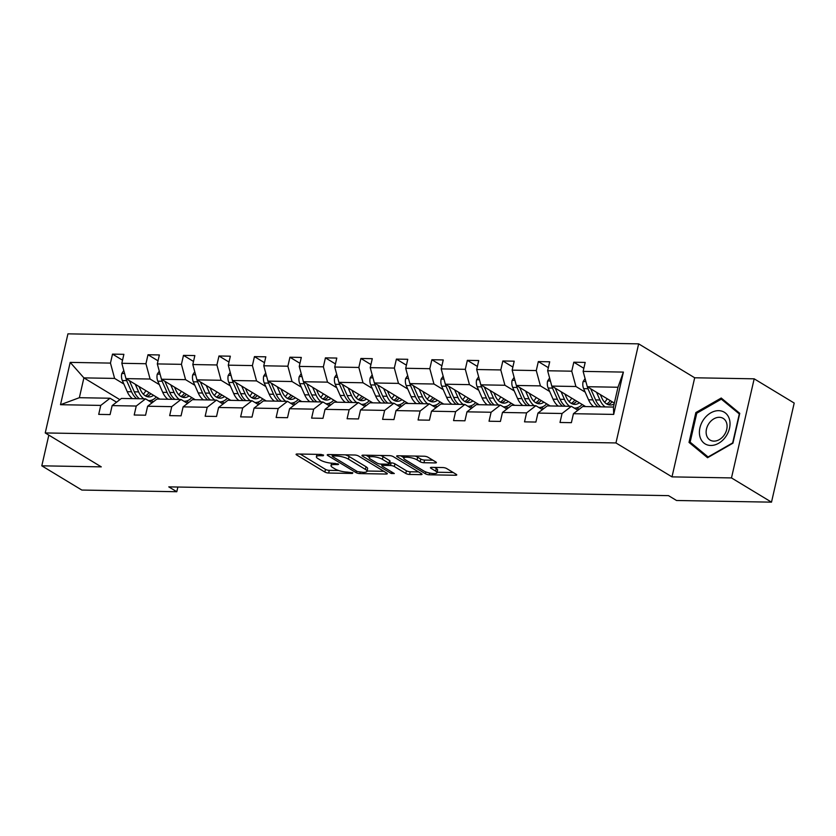 <?xml version="1.0" encoding="UTF-8"?>
<svg xmlns="http://www.w3.org/2000/svg" width="836" height="836" viewBox="0 0 836 836"><rect width="100%" height="100%" fill="white"/><g stroke="black" fill="none" stroke-linecap="round" stroke-linejoin="round"><path stroke-width="1.25" d="M323.616 455.118L320.961 454.418L297.24 454A2.801 0.742 -167.1 0 0 296.08 454.335A2.801 0.742 -167.1 0 0 296.571 454.92L324.859 472.047A2.801 0.742 -167.1 0 0 328.663 473.03L352.384 473.448L352.855 472.81L347.118 472.068A8.945 2.362 -167.1 0 1 334.943 468.891L332.592 467.47A8.945 2.362 -167.1 0 1 331.014 465.6A8.945 2.362 -167.1 0 1 334.703 464.544L337.775 464.607L338.58 464.377L338.235 463.959L332.509 463.217A8.945 2.362 -167.1 0 1 320.334 460.051L317.973 458.619A8.945 2.362 -167.1 0 1 316.395 456.749A8.945 2.362 -167.1 0 1 320.084 455.704L323.156 455.756L323.616 455.118M435.242 462.935A2.801 0.742 -167.1 0 0 436.402 462.611A2.801 0.742 -167.1 0 0 435.911 462.026L427.969 457.219A2.801 0.742 -167.1 0 0 424.165 456.226L397.821 455.766A2.801 0.742 -167.1 0 0 396.661 456.101A2.801 0.742 -167.1 0 0 397.163 456.686L425.451 473.803A2.801 0.742 -167.1 0 0 429.255 474.796L455.599 475.256A2.801 0.742 -167.1 0 0 456.749 474.932A2.801 0.742 -167.1 0 0 456.257 474.346L446.675 468.547A2.801 0.742 -167.1 0 0 442.871 467.554L431.595 467.355A2.801 0.742 -167.1 0 0 430.435 467.679A2.801 0.742 -167.1 0 0 430.927 468.264L435.681 471.149A7.482 1.975 -167.1 0 1 436.998 472.716A7.482 1.975 -167.1 0 1 431.71 473.406A7.482 1.975 -167.1 0 1 423.737 470.94L405.115 459.664A7.482 1.975 -167.1 0 1 403.798 458.097A7.482 1.975 -167.1 0 1 409.097 457.396A7.482 1.975 -167.1 0 1 417.06 459.873L420.163 461.754A2.801 0.742 -167.1 0 0 423.967 462.736L435.242 462.935L435.514 461.785M671.998 476.875L731.479 477.92L771.503 502.154L794.2 403.056L754.177 378.823L694.685 377.778L638.652 343.857L615.954 442.944L671.998 476.875L694.685 377.778M48.833 435.117L41.8 465.819L101.281 466.864L45.238 432.943L615.954 442.944M41.8 465.819L81.823 490.053L176.793 491.725L177.869 487.033M771.503 502.154L676.533 500.492L668.528 495.643L168.788 486.876L176.793 491.725M358.529 456.007A2.801 0.742 -167.1 0 0 354.725 455.014L328.381 454.554A2.801 0.742 -167.1 0 0 327.231 454.878A2.801 0.742 -167.1 0 0 327.722 455.463L356.011 472.591A2.801 0.742 -167.1 0 0 359.814 473.584L386.159 474.043A2.801 0.742 -167.1 0 0 387.308 473.719A2.801 0.742 -167.1 0 0 386.817 473.134L358.529 456.007M363.096 455.16L389.451 455.62A2.801 0.742 -167.1 0 1 393.254 456.613L421.543 473.74A2.801 0.742 -167.1 0 1 422.034 474.325A2.801 0.742 -167.1 0 1 420.874 474.649L409.598 474.451A2.801 0.742 -167.1 0 1 405.794 473.469L394.331 466.519A2.801 0.742 -167.1 0 0 390.527 465.527L383.045 465.391A2.801 0.742 -167.1 0 0 381.885 465.725A2.801 0.742 -167.1 0 0 382.376 466.31L394.32 473.542L391.196 473.489L362.437 456.069A2.801 0.742 -167.1 0 1 361.946 455.484A2.801 0.742 -167.1 0 1 363.096 455.16M731.479 477.92L754.177 378.823M573.433 413.705L582.734 406.526L613.446 407.059L613.697 414.405L573.433 413.705L571.385 422.671L560.005 422.473L562.064 413.496L537.956 413.078L535.897 422.055L524.527 421.856L526.575 412.88L502.467 412.451L500.409 421.428L489.039 421.229L491.098 412.252L466.979 411.834L464.931 420.801L453.551 420.602L455.61 411.636L431.501 411.207L429.443 420.184L418.073 419.985L420.121 411.009L396.013 410.591L393.955 419.557L382.585 419.358L384.644 410.392L360.525 409.964L358.477 418.94L347.097 418.742L349.155 409.765L325.047 409.347L322.989 418.313L311.619 418.115L313.667 409.149L289.559 408.72L287.511 417.697L276.131 417.498L278.189 408.522L254.071 408.104L252.023 417.07L240.643 416.871L242.701 407.905L218.593 407.477L216.534 416.453L205.165 416.255L207.213 407.278L183.105 406.86L181.057 415.826L169.677 415.628L171.735 406.651L147.617 406.233L145.569 415.21L134.199 415.001L136.247 406.035L112.139 405.606L110.08 414.583L98.711 414.384L100.759 405.408L60.505 404.708L70.193 362.385L110.456 363.096L112.515 354.119L123.885 354.328L121.826 363.294L145.945 363.723L147.993 354.746L159.373 354.945L157.314 363.921L181.422 364.339L183.481 355.373L194.851 355.572L192.802 364.538L216.911 364.966L218.969 355.99L230.339 356.188L228.28 365.165L252.399 365.583L254.447 356.617L265.827 356.815L263.768 365.781L287.877 366.21L289.935 357.233L301.305 357.432L299.257 366.408L323.365 366.826L325.423 357.86L336.793 358.059L334.734 367.025L358.853 367.453L360.901 358.477L372.281 358.675L370.223 367.652L394.331 368.07L396.389 359.104L407.759 359.302L405.711 368.279L429.819 368.697L431.867 359.72L443.247 359.929L441.189 368.895L465.307 369.324L467.355 360.347L478.735 360.546L476.677 369.522L500.785 369.94L502.844 360.974L514.213 361.173L512.165 370.139L536.273 370.567L538.321 361.591L549.701 361.789L547.643 370.766L571.761 371.184L573.809 362.218L585.19 362.416L583.131 371.383L623.395 372.093L613.697 414.405M638.652 343.857L67.935 333.846L45.238 432.943M585.639 406.578L551.791 386.086L575.91 386.504L585.169 392.115M575.91 386.504L571.761 371.184M551.791 386.086L547.643 370.766M537.956 413.078L547.256 405.899L571.364 406.327L562.064 413.496M577.885 410.267L571.364 406.327M550.161 405.951L516.314 385.459L540.422 385.887L549.691 391.499M576.725 407.863L579.118 409.316M540.422 385.887L536.273 370.567M516.314 385.459L512.165 370.139M502.467 412.451L511.768 405.282L535.876 405.7L526.575 412.88M542.397 409.65L535.876 405.7M514.673 405.335L480.825 384.842L504.934 385.26L514.203 390.872M541.247 407.236L543.64 408.689M504.934 385.26L500.785 369.94M480.825 384.842L476.677 369.522M466.979 411.834L476.29 404.655L500.398 405.084L491.098 412.252M506.919 409.023L500.398 405.084M479.185 404.708L445.337 384.215L469.456 384.644L478.714 390.245M505.759 406.62L508.152 408.072M469.456 384.644L465.307 369.324M445.337 384.215L441.189 368.895M431.501 411.207L440.802 404.039L464.91 404.457L455.61 411.636M471.431 408.407L464.91 404.457M443.707 404.081L409.859 383.599L433.968 384.017L443.237 389.628M470.271 405.993L472.664 407.445M433.968 384.017L429.819 368.697M409.859 383.599L405.711 368.279M396.013 410.591L405.314 403.412L429.422 403.83L420.121 411.009M435.943 407.78L429.422 403.83M408.219 403.464L374.371 382.972L398.479 383.39L407.749 389.001M434.793 405.376L437.186 406.829M398.479 383.39L394.331 368.07M374.371 382.972L370.223 367.652M360.525 409.964L369.836 402.785L393.944 403.213L384.644 410.392M400.465 407.163L393.944 403.213M372.731 402.837L338.883 382.345L363.002 382.773L372.26 388.385M399.305 404.749L401.698 406.202M363.002 382.773L358.853 367.453M338.883 382.345L334.734 367.025M325.047 409.347L334.348 402.168L358.456 402.586L349.155 409.765M364.977 406.536L358.456 402.586M337.253 402.22L303.405 381.728L327.513 382.146L336.783 387.758M363.817 404.133L366.21 405.585M327.513 382.146L323.365 366.826M303.405 381.728L299.257 366.408M289.559 408.72L298.86 401.541L322.968 401.97L313.667 409.149M329.488 405.909L322.968 401.97M301.765 401.594L267.917 381.101L292.025 381.529L301.294 387.141M328.339 403.506L330.732 404.958M292.025 381.529L287.877 366.21M267.917 381.101L263.768 365.781M254.071 408.104L263.382 400.925L287.49 401.343L278.189 408.522M294.011 405.293L287.49 401.343M266.276 400.977L232.429 380.485L256.547 380.902L265.806 386.514M292.851 402.889L295.244 404.331M256.547 380.902L252.399 365.583M232.429 380.485L228.28 365.165M218.593 407.477L227.894 400.298L252.002 400.726L242.701 407.905M258.523 404.666L252.002 400.726M230.799 400.35L196.951 379.857L221.059 380.286L230.328 385.898M257.363 402.262L259.756 403.715M221.059 380.286L216.911 364.966M196.951 379.857L192.802 364.538M183.105 406.86L192.405 399.681L216.524 400.099L207.213 407.278M223.034 404.049L216.524 400.099M195.31 399.733L161.463 379.241L185.571 379.659L194.84 385.271M221.885 401.646L224.278 403.088M185.571 379.659L181.422 364.339M161.463 379.241L157.314 363.921M147.617 406.233L156.928 399.054L181.036 399.483L171.735 406.651M187.557 403.422L181.036 399.483M159.822 399.106L125.975 378.614L150.093 379.042L159.352 384.644M186.397 401.019L188.79 402.471M150.093 379.042L145.945 363.723M125.975 378.614L121.826 363.294M112.139 405.606L121.439 398.438L145.548 398.856L136.247 406.035M152.068 402.806L145.548 398.856M119.861 399.65L83.893 377.872L114.605 378.415L123.874 384.027M150.908 400.392L153.301 401.844M114.605 378.415L110.456 363.096M70.193 362.385L83.893 377.872L79.357 397.696L110.07 398.239L100.759 405.408M613.446 407.059L617.982 387.246L587.28 386.702L614.355 403.098M116.58 402.179L110.07 398.239M79.357 397.696L60.505 404.708M587.28 386.702L583.131 371.383M623.395 372.093L617.982 387.246M122.537 360.191L112.515 354.119M158.025 360.818L147.993 354.746M193.513 361.445L183.481 355.373M228.991 362.061L218.969 355.99M264.479 362.688L254.447 356.617M299.967 363.305L289.935 357.233M335.445 363.932L325.423 357.86M370.933 364.548L360.901 358.477M406.411 365.175L396.389 359.104M441.899 365.792L431.867 359.72M477.387 366.419L467.355 360.347M512.865 367.046L502.844 360.974M548.353 367.662L538.321 361.591M583.841 368.289L573.809 362.218M695.855 412.566L689.021 442.411L707.559 457.72L732.921 443.185L739.755 413.339L721.228 398.03L695.855 412.566L696.858 413.172M300.187 454.052L325.476 469.362A2.801 0.742 -167.1 0 0 329.279 470.354L338.674 470.522M367.067 471.023L383.818 471.316M331.338 454.606L332.435 455.265M333.041 455.923L332.571 456.56L357.411 471.598L363.305 472.35A8.945 2.362 -167.1 0 0 367.004 471.305A8.945 2.362 -167.1 0 0 365.426 469.424L348.445 459.152A8.945 2.362 -167.1 0 0 336.271 455.986L333.041 455.923L333.334 454.638M367.004 471.305L367.61 468.62A8.945 2.362 -167.1 0 0 366.032 466.749L365.426 469.424M345.331 454.847A8.945 2.362 -167.1 0 1 349.061 456.477L366.032 466.749M418.533 471.922L410.215 471.776L409.598 474.451M389.712 462.82L391.133 462.851A2.801 0.742 -167.1 0 1 394.937 463.844L406.411 470.783A2.801 0.742 -167.1 0 0 410.215 471.776M382.073 464.91L380.662 464.053M369.251 457.146L366.053 455.212M382.418 459.309A7.482 1.975 -167.1 0 0 374.455 456.843A7.482 1.975 -167.1 0 0 369.157 457.532A7.482 1.975 -167.1 0 0 370.473 459.1L377.036 463.071A2.801 0.742 -167.1 0 0 380.84 464.064L388.322 464.199A2.801 0.742 -167.1 0 0 389.471 463.865A2.801 0.742 -167.1 0 0 388.98 463.28L382.418 459.309L383.034 456.634A7.482 1.975 -167.1 0 0 380.474 455.463M389.471 463.865L390.088 461.19A2.801 0.742 -167.1 0 0 389.597 460.605L388.98 463.28M383.034 456.634L389.597 460.605M415.252 456.08A7.482 1.975 -167.1 0 1 417.676 457.198L420.78 459.068A2.801 0.742 -167.1 0 0 424.583 460.061L432.902 460.208M436.998 472.716L437.615 470.031A7.482 1.975 -167.1 0 0 436.298 468.474L435.681 471.149M434.542 467.408L436.298 468.474M437.113 472.246L453.258 472.528M400.778 455.819L403.892 457.71M694.35 445.63L689.021 442.411M123.791 370.526L121.763 373.598A7.545 4.546 91 0 0 122.349 380.558L127.25 391.697A21.788 13.115 91 0 0 132.443 398.626M143.301 394.153A18.089 10.889 91 0 0 145.882 390.663M135.244 384.226L138.619 391.896A21.788 13.115 91 0 0 143.823 398.824M148.881 400.622L148.453 400.611A21.788 13.115 91 0 0 148.881 400.622A21.788 13.115 91 0 0 156.311 396.985M139.037 386.525L140.427 389.68A18.089 10.889 91 0 0 148.944 396.922A18.089 10.889 91 0 0 153.563 395.313M126.048 378.656A7.545 4.546 91 0 0 126.664 380.631L131.565 391.77A21.788 13.115 91 0 0 136.77 398.699M149.038 392.575A18.089 10.889 -89 0 1 145.433 395.888M139.497 398.751A21.788 13.115 -89 0 1 134.293 391.823L129.402 380.683M146.791 396.525A18.089 10.889 91 0 0 150.898 393.704M159.268 371.142L157.241 374.225A7.545 4.546 91 0 0 157.826 381.185L162.727 392.324A21.788 13.115 91 0 0 167.931 399.253M178.789 394.78A18.089 10.889 91 0 0 181.37 391.29M170.732 384.853L174.107 392.523A21.788 13.115 91 0 0 179.301 399.451M184.359 401.249L183.941 401.238A21.788 13.115 91 0 0 184.359 401.249A21.788 13.115 91 0 0 191.799 397.602M174.525 387.141L175.915 390.297A18.089 10.889 91 0 0 184.432 397.539A18.089 10.889 91 0 0 189.051 395.94M161.536 379.283A7.545 4.546 91 0 0 162.153 381.258L167.054 392.397A21.788 13.115 91 0 0 172.258 399.326M184.526 393.202A18.089 10.889 -89 0 1 180.921 396.504M174.985 399.368A21.788 13.115 -89 0 1 169.781 392.45L164.88 381.31M182.269 397.142A18.089 10.889 91 0 0 186.386 394.331M194.757 371.769L192.729 374.841A7.545 4.546 91 0 0 193.315 381.801L198.216 392.941A21.788 13.115 91 0 0 203.42 399.869M214.277 395.397A18.089 10.889 91 0 0 216.848 391.906M206.21 385.469L209.585 393.139A21.788 13.115 91 0 0 214.789 400.068M219.408 401.844A21.788 13.115 91 0 0 219.847 401.865A21.788 13.115 91 0 0 227.287 398.229M210.003 387.768L211.393 390.924A18.089 10.889 91 0 0 219.91 398.166A18.089 10.889 91 0 0 224.529 396.557M197.024 379.899A7.545 4.546 91 0 0 197.641 381.874L202.531 393.024A21.788 13.115 91 0 0 207.736 399.942M220.014 393.819A18.089 10.889 -89 0 1 216.409 397.131M210.463 399.995A21.788 13.115 -89 0 1 205.269 393.066L200.368 381.937M217.757 397.769A18.089 10.889 91 0 0 221.874 394.947M703.902 419.139A18.517 13.961 -58.8 0 0 703.87 443.017A18.517 13.961 -58.8 0 0 725.523 436.998A18.517 13.961 -58.8 0 0 725.554 413.12A18.517 13.961 -58.8 0 0 703.902 419.139M709.21 423.1A12.676 9.551 -58.8 0 0 710.046 440.06A12.676 9.551 -58.8 0 0 724.007 435.326A12.676 9.551 -58.8 0 0 723.171 418.376A12.676 9.551 -58.8 0 0 709.21 423.1M739.296 413.987L732.67 442.902L708.092 456.978L690.128 442.15L696.754 413.235L721.332 399.148L739.567 414.154M726.014 401.991L721.332 399.148M230.245 372.386L228.218 375.469A7.545 4.546 91 0 0 228.803 382.428L233.704 393.568A21.788 13.115 91 0 0 238.897 400.496M249.755 396.024A18.089 10.889 91 0 0 252.336 392.533M241.698 386.096L245.073 393.766A21.788 13.115 91 0 0 250.277 400.695M254.886 402.471A21.788 13.115 91 0 0 255.335 402.492A21.788 13.115 91 0 0 262.765 398.845M245.491 388.385L246.881 391.541A18.089 10.889 91 0 0 255.398 398.782A18.089 10.889 91 0 0 260.017 397.184M232.502 380.526A7.545 4.546 91 0 0 233.119 382.501L238.02 393.641A21.788 13.115 91 0 0 243.224 400.569M255.492 394.446A18.089 10.889 -89 0 1 251.887 397.748M245.951 400.622A21.788 13.115 -89 0 1 240.747 393.693L235.856 382.554M253.245 398.385A18.089 10.889 91 0 0 257.352 395.574M265.723 373.013L263.695 376.085A7.545 4.546 91 0 0 264.28 383.045L269.182 394.184A21.788 13.115 91 0 0 274.386 401.113M285.243 396.64A18.089 10.889 91 0 0 287.824 393.15M277.186 386.713L280.562 394.383A21.788 13.115 91 0 0 285.755 401.311M290.374 403.088A21.788 13.115 91 0 0 290.813 403.109A21.788 13.115 91 0 0 298.253 399.472M280.98 389.012L282.369 392.168A18.089 10.889 91 0 0 290.886 399.409A18.089 10.889 91 0 0 295.505 397.8M267.99 381.153A7.545 4.546 91 0 0 268.607 383.128L273.508 394.268A21.788 13.115 91 0 0 278.712 401.196M290.98 395.073A18.089 10.889 -89 0 1 287.375 398.375M281.439 401.238A21.788 13.115 -89 0 1 276.235 394.31L271.334 383.181M288.723 399.012A18.089 10.889 91 0 0 292.84 396.191M301.211 373.629L299.183 376.712A7.545 4.546 91 0 0 299.769 383.672L304.67 394.811A21.788 13.115 91 0 0 309.874 401.74M320.731 397.267A18.089 10.889 91 0 0 323.302 393.777M312.664 387.34L316.039 395.01A21.788 13.115 91 0 0 321.243 401.938M326.301 403.736L325.883 403.725A21.788 13.115 91 0 0 326.301 403.736A21.788 13.115 91 0 0 333.742 400.099M316.457 389.639L317.847 392.795A18.089 10.889 91 0 0 326.364 400.036A18.089 10.889 91 0 0 330.983 398.427M303.478 381.77A7.545 4.546 91 0 0 304.095 383.745L308.986 394.885A21.788 13.115 91 0 0 314.19 401.813M326.468 395.689A18.089 10.889 -89 0 1 322.853 398.991M316.917 401.865A21.788 13.115 -89 0 1 311.724 394.937L306.822 383.797M324.211 399.629A18.089 10.889 91 0 0 328.329 396.818M336.699 374.256L334.672 377.329A7.545 4.546 91 0 0 335.257 384.288L340.158 395.428A21.788 13.115 91 0 0 345.352 402.356M356.209 397.894A18.089 10.889 91 0 0 358.79 394.404M348.152 387.956L351.528 395.637A21.788 13.115 91 0 0 356.732 402.555M361.34 404.331A21.788 13.115 91 0 0 361.789 404.352A21.788 13.115 91 0 0 369.219 400.716M351.946 390.255L353.335 393.411A18.089 10.889 91 0 0 361.852 400.653A18.089 10.889 91 0 0 366.471 399.044M338.956 382.397A7.545 4.546 91 0 0 339.573 384.372L344.474 395.512A21.788 13.115 91 0 0 349.678 402.44M361.946 396.316A18.089 10.889 -89 0 1 358.341 399.618M352.405 402.482A21.788 13.115 -89 0 1 347.201 395.553L342.311 384.424M359.699 400.256A18.089 10.889 91 0 0 363.806 397.434M372.177 374.883L370.149 377.956A7.545 4.546 91 0 0 370.735 384.915L375.636 396.055A21.788 13.115 91 0 0 380.84 402.983M391.697 398.511A18.089 10.889 91 0 0 394.279 395.02M383.64 388.583L387.016 396.254A21.788 13.115 91 0 0 392.209 403.182M396.828 404.958A21.788 13.115 91 0 0 397.267 404.979A21.788 13.115 91 0 0 404.708 401.343M387.434 390.882L388.824 394.038A18.089 10.889 91 0 0 397.34 401.28A18.089 10.889 91 0 0 401.959 399.671M374.444 383.013A7.545 4.546 91 0 0 375.061 384.988L379.962 396.128A21.788 13.115 91 0 0 385.166 403.056M397.434 396.933A18.089 10.889 -89 0 1 393.829 400.235M387.894 403.109A21.788 13.115 -89 0 1 382.689 396.18L377.788 385.041M395.177 400.883A18.089 10.889 91 0 0 399.294 398.061M407.665 375.5L405.638 378.583A7.545 4.546 91 0 0 406.223 385.542L411.124 396.682A21.788 13.115 91 0 0 416.328 403.6M427.186 399.138A18.089 10.889 91 0 0 429.756 395.647M419.118 389.2L422.493 396.881A21.788 13.115 91 0 0 427.698 403.809M432.316 405.585A21.788 13.115 91 0 0 432.755 405.606A21.788 13.115 91 0 0 440.196 401.959M422.911 391.499L424.301 394.655A18.089 10.889 91 0 0 432.818 401.897A18.089 10.889 91 0 0 437.437 400.298M409.933 383.64A7.545 4.546 91 0 0 410.549 385.615L415.44 396.755A21.788 13.115 91 0 0 420.644 403.683M432.923 397.56A18.089 10.889 -89 0 1 429.307 400.862M423.371 403.725A21.788 13.115 -89 0 1 418.178 396.797L413.277 385.668M430.665 401.499A18.089 10.889 91 0 0 434.783 398.688M443.153 376.127L441.126 379.199A7.545 4.546 91 0 0 441.711 386.159L446.602 397.299A21.788 13.115 91 0 0 451.806 404.227M462.663 399.754A18.089 10.889 91 0 0 465.244 396.264M454.606 389.827L457.982 397.497A21.788 13.115 91 0 0 463.186 404.425M468.244 406.223L467.815 406.212A21.788 13.115 91 0 0 468.244 406.223A21.788 13.115 91 0 0 475.674 402.586M458.4 392.126L459.79 395.282A18.089 10.889 91 0 0 468.306 402.524A18.089 10.889 91 0 0 472.925 400.914M445.41 384.257A7.545 4.546 91 0 0 446.027 386.232L450.928 397.372A21.788 13.115 91 0 0 456.132 404.3M468.4 398.176A18.089 10.889 -89 0 1 464.795 401.489M458.859 404.352A21.788 13.115 -89 0 1 453.655 397.424L448.765 386.284M466.154 402.126A18.089 10.889 91 0 0 470.26 399.305M478.631 376.743L476.604 379.826A7.545 4.546 91 0 0 477.189 386.786L482.09 397.926A21.788 13.115 91 0 0 487.294 404.854M498.151 400.381A18.089 10.889 91 0 0 500.733 396.891M490.095 390.443L493.47 398.124A21.788 13.115 91 0 0 498.664 405.052M503.282 406.829A21.788 13.115 91 0 0 503.721 406.85A21.788 13.115 91 0 0 511.162 403.203M493.888 392.742L495.278 395.898A18.089 10.889 91 0 0 503.794 403.14A18.089 10.889 91 0 0 508.413 401.541M480.899 384.884A7.545 4.546 91 0 0 481.515 386.859L486.416 397.999A21.788 13.115 91 0 0 491.62 404.927M503.889 398.803A18.089 10.889 -89 0 1 500.283 402.106M494.348 404.969A21.788 13.115 -89 0 1 489.144 398.04L484.243 386.911M501.631 402.743A18.089 10.889 91 0 0 505.749 399.932M514.119 377.37L512.092 380.443A7.545 4.546 91 0 0 512.677 387.402L517.578 398.542A21.788 13.115 91 0 0 522.782 405.47M533.64 400.998A18.089 10.889 91 0 0 536.21 397.508M525.572 391.07L528.948 398.741A21.788 13.115 91 0 0 534.152 405.669M538.771 407.445A21.788 13.115 91 0 0 539.21 407.466A21.788 13.115 91 0 0 546.65 403.83M529.366 393.369L530.755 396.525A18.089 10.889 91 0 0 539.272 403.767A18.089 10.889 91 0 0 543.891 402.158M516.387 385.5A7.545 4.546 91 0 0 517.003 387.476L521.894 398.615A21.788 13.115 91 0 0 527.098 405.544M539.377 399.42A18.089 10.889 -89 0 1 535.761 402.733M529.825 405.596A21.788 13.115 -89 0 1 524.632 398.667L519.731 387.528M537.12 403.37A18.089 10.889 91 0 0 541.237 400.548M549.597 377.987L547.58 381.07A7.545 4.546 91 0 0 548.165 388.029L553.056 399.169A21.788 13.115 91 0 0 558.26 406.097M569.117 401.625A18.089 10.889 91 0 0 571.699 398.135M561.06 391.697L564.436 399.368A21.788 13.115 91 0 0 569.64 406.296M574.248 408.072A21.788 13.115 91 0 0 574.698 408.093A21.788 13.115 91 0 0 582.128 404.446M564.854 393.986L566.244 397.142A18.089 10.889 91 0 0 574.76 404.384A18.089 10.889 91 0 0 579.379 402.785M551.865 386.127A7.545 4.546 91 0 0 552.481 388.103L557.382 399.242A21.788 13.115 91 0 0 562.586 406.171M574.855 400.047A18.089 10.889 -89 0 1 571.249 403.349M565.314 406.223A21.788 13.115 -89 0 1 560.11 399.294L555.219 388.155M572.608 403.987A18.089 10.889 91 0 0 576.715 401.175M585.085 378.614L583.058 381.686A7.545 4.546 91 0 0 583.643 388.646L588.544 399.786A21.788 13.115 91 0 0 593.748 406.714M604.606 402.241A18.089 10.889 91 0 0 607.187 398.751M596.549 392.314L599.924 399.984A21.788 13.115 91 0 0 605.118 406.913M600.342 394.613L601.732 397.769A18.089 10.889 91 0 0 610.249 405.011A18.089 10.889 91 0 0 614.178 403.872M587.353 386.755A7.545 4.546 91 0 0 587.969 388.73L592.87 399.869A21.788 13.115 91 0 0 598.074 406.798M610.343 400.674A18.089 10.889 -89 0 1 606.737 403.976M600.802 406.839A21.788 13.115 -89 0 1 595.598 399.911L590.697 388.782M608.085 404.614A18.089 10.889 91 0 0 612.203 401.792M320.387 454.408L320.084 455.704M337.953 463.813L337.775 464.607M334.996 463.259L334.703 464.544M352.573 472.664L352.384 473.448M329.279 470.354L328.663 473.03M325.476 469.362L324.859 472.047M296.78 454.021L296.571 454.92M323.333 454.962L323.156 455.756M386.42 472.894L386.159 474.043M360.107 472.288L359.814 473.584M356.376 470.981L356.011 472.591M327.921 454.565L327.722 455.463M349.061 456.477L348.445 459.152M336.574 454.69L336.271 455.986M421.145 473.5L420.874 474.649M406.411 470.783L405.794 473.469M394.937 463.844L394.331 466.519M391.133 462.851L390.527 465.527M383.337 464.105L383.045 465.391M391.572 471.87L391.196 473.489M362.646 455.171L362.437 456.069M424.583 460.061L423.967 462.736M420.78 459.068L420.163 461.754M417.676 457.198L417.06 459.873M431.136 467.366L430.927 468.264M455.86 474.106L455.599 475.256M429.652 473.051L429.255 474.796M425.869 471.943L425.451 473.803M397.361 455.787L397.163 456.686M124.595 373.514L121.847 373.462M131.565 391.77L127.25 391.697M138.619 391.896L134.293 391.823M126.664 380.631L122.349 380.558M160.084 374.141L157.335 374.089M167.054 392.397L162.727 392.324M174.107 392.523L169.781 392.45M162.153 381.258L157.826 381.185M195.561 374.758L192.813 374.706M202.531 393.024L198.216 392.941M209.585 393.139L205.269 393.066M197.641 381.874L193.315 381.801M231.049 375.385L228.301 375.333M238.02 393.641L233.704 393.568M245.073 393.766L240.747 393.693M233.119 382.501L228.803 382.428M266.538 376.001L263.789 375.96M273.508 394.268L269.182 394.184M280.562 394.383L276.235 394.31M268.607 383.128L264.28 383.045M302.015 376.628L299.267 376.576M308.986 394.885L304.67 394.811M316.039 395.01L311.724 394.937M304.095 383.745L299.769 383.672M337.504 377.245L334.755 377.203M344.474 395.512L340.158 395.428M351.528 395.637L347.201 395.553M339.573 384.372L335.257 384.288M372.992 377.872L370.243 377.82M379.962 396.128L375.636 396.055M387.016 396.254L382.689 396.18M375.061 384.988L370.735 384.915M408.47 378.489L405.721 378.447M415.44 396.755L411.124 396.682M422.493 396.881L418.178 396.797M410.549 385.615L406.223 385.542M443.958 379.116L441.209 379.063M450.928 397.372L446.602 397.299M457.982 397.497L453.655 397.424M446.027 386.232L441.711 386.159M479.446 379.743L476.698 379.69M486.416 397.999L482.09 397.926M493.47 398.124L489.144 398.04M481.515 386.859L477.189 386.786M514.924 380.359L512.175 380.307M521.894 398.615L517.578 398.542M528.948 398.741L524.632 398.667M517.003 387.476L512.677 387.402M550.412 380.986L547.664 380.934M557.382 399.242L553.056 399.169M564.436 399.368L560.11 399.294M552.481 388.103L548.165 388.029M585.9 381.603L583.152 381.561M592.87 399.869L588.544 399.786M599.924 399.984L595.598 399.911M587.969 388.73L583.643 388.646M316.948 454.356L316.395 456.749M331.568 463.175L331.014 465.6M332.582 454.627L332.226 456.153M382.261 464.084L381.885 465.725M369.679 455.275L369.157 457.532M404.31 455.881L403.798 458.097"/></g></svg>
